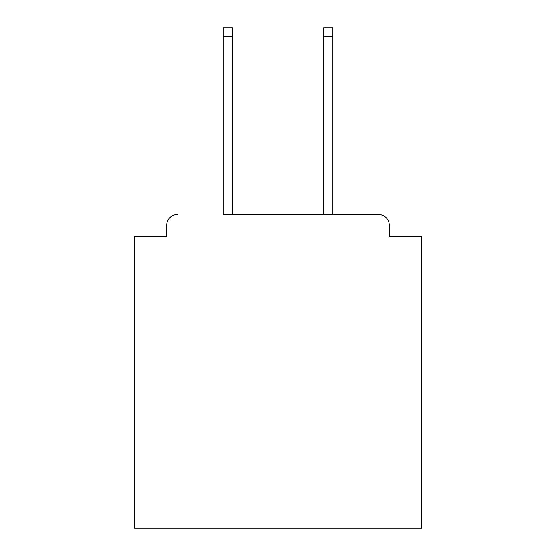 <?xml version="1.0" encoding="UTF-8"?>
<svg xmlns="http://www.w3.org/2000/svg" width="556" height="556" viewBox="0 0 556 556"><rect width="100%" height="100%" fill="white"/><g stroke="black" fill="none" stroke-linecap="round" stroke-linejoin="round"><path stroke-width="0.83" d="M389.276 236.717L389.276 225.229L389.276 236.717L421.587 236.717L421.587 528.2L134.413 528.2L134.413 236.717L166.724 236.717L166.724 225.229L166.724 236.717M223.081 36.772L223.081 27.8L232.408 27.8L232.408 36.772L223.081 36.772L223.081 214.463L378.511 214.463L332.919 214.463L332.919 36.772L323.592 36.772L323.592 27.8L332.919 27.8L332.919 36.772M389.276 225.229A10.766 10.766 0 0 0 378.511 214.463M177.489 214.463A10.766 10.766 0 0 0 166.724 225.229M323.592 36.772L323.592 214.463L232.408 214.463L232.408 36.772"/></g></svg>
